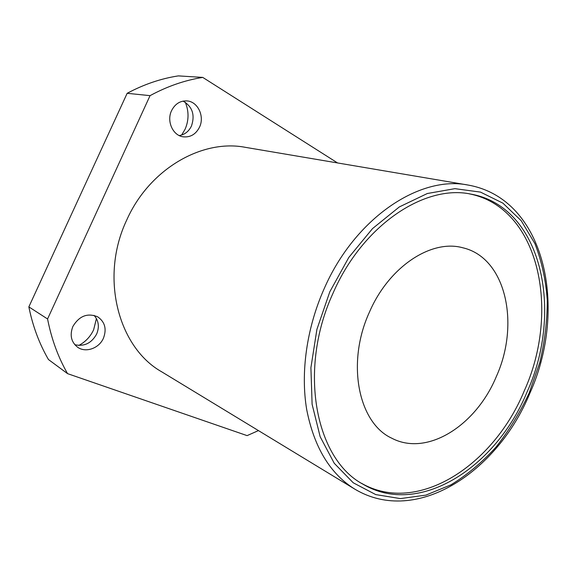 <?xml version="1.0" encoding="UTF-8"?>
<svg xmlns="http://www.w3.org/2000/svg" width="577" height="577" viewBox="0 0 577 577"><rect width="100%" height="100%" fill="white"/><g stroke="black" fill="none" stroke-linecap="round" stroke-linejoin="round"><path stroke-width="0.87" d="M332.958 293.368C297.725 369.98 315.605 459.083 362.738 484.06C419.19 517.915 496.386 466.93 527.068 391.992C563.801 311.378 542.128 206.631 470.839 194.103C424.715 184.171 362.471 225.088 332.958 293.368M361.44 483.274C417.82 515.6 493.854 464.975 524.241 390.903C560.555 311.126 539.517 207.583 469.339 193.85M185.304 102.273C188.996 111.318 188.931 120.297 185.109 129.219L181.632 135.032M96.431 318.554L93.625 329.813C90.409 336.658 85.475 341.873 78.818 345.45M468.113 185.058L245.297 147.323C202.138 138.934 149.421 168.888 126.76 219.96C99.511 277.162 118.227 347.412 161.625 371.768L354.761 489.108C330.116 473.782 314.097 447.283 306.704 409.605C300.494 372.749 306.589 328.457 323.942 289.214C354.819 217.897 419.796 175.163 468.113 185.058C546.008 198.82 567.992 309.164 529.794 393.42C497.641 471.719 416.587 526.195 354.761 489.108M103.449 338.172C99.179 348.227 85.923 353.095 77.765 347.332C71.18 342.183 69.55 335.23 72.868 326.481C79.258 315.886 87.545 312.676 97.729 316.852C104.964 321.923 106.868 329.034 103.449 338.172M94.058 315.359C98.689 320.639 99.561 326.863 96.655 334.025C91.555 343.185 84.271 346.748 74.808 344.714M199.512 127.171C195.819 134.34 190.345 137.557 183.089 136.807C172.855 135.501 166.385 121.17 171.564 110.654C175.083 103.817 180.269 100.578 187.121 100.925C197.961 101.689 204.792 116.511 199.512 127.171M183.075 101.098C192.386 106.565 195.185 114.859 191.477 125.981C188.794 131.477 184.712 134.672 179.223 135.559M369.367 312.28C346.012 363.236 358.555 423.035 391.689 438.167C427.283 457.027 476.14 425.336 496.263 376.694C520.259 324.022 506.058 257.63 462.682 247.749C431.481 239.015 388.985 266.495 369.367 312.28M202.758 77.412L178.336 75.89C160.94 78.566 143.882 84.372 127.156 93.301L150.049 95.652C167.316 86.305 184.885 80.217 202.758 77.412L337.588 162.959M150.049 95.652L47.566 318.973C51.497 339.038 58.162 357.257 67.559 373.644L48.468 359.55C39.286 343.719 32.745 326.164 28.85 306.885L127.156 93.301M258.446 430.593L247.1 435.621L67.559 373.644M47.566 318.973L28.85 306.885M529.145 393.045L539.791 362.551C544.782 341.584 547.277 320.769 547.27 300.09C545.777 279.838 541.652 261.006 534.893 243.588L521.211 220.71L502.884 203.14L480.482 192.105L454.9 188.657L427.333 193.511L399.306 206.941L372.526 228.593L348.811 257.436L329.813 291.774L316.903 329.38L310.909 367.722L312.107 404.261L320.163 436.717L334.263 463.302L353.254 482.798L375.764 494.597L400.416 498.6L425.884 495.131L450.976 484.817C467.182 474.878 482.199 462.3 496.032 447.074C508.95 430.644 519.992 412.634 529.145 393.045"/></g></svg>
